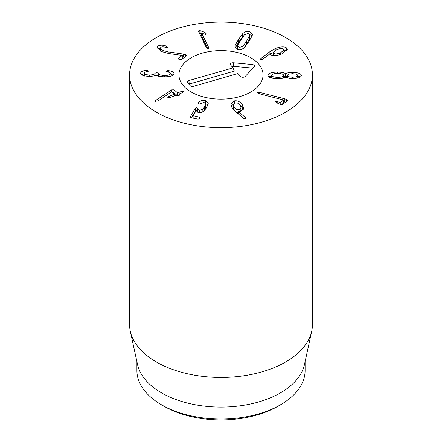 <?xml version="1.0" encoding="UTF-8"?>
<svg xmlns="http://www.w3.org/2000/svg" width="442" height="442" viewBox="0 0 442 442"><rect width="100%" height="100%" fill="white"/><g stroke="black" fill="none" stroke-linecap="round" stroke-linejoin="round"><path stroke-width="0.66" d="M240.741 111.655L240.989 107.638L240.459 105.776C239.221 103.655 237.553 102.715 235.453 102.942L233.509 105.014L234.061 106.903C235.271 109.025 236.929 109.964 239.034 109.727L240.989 107.638M239.034 109.727L239.034 111.721M233.509 105.014L233.509 108.003L234.547 110.671M236.464 112.318L238.481 112.765M234.37 100.898C237.785 100.395 240.581 101.925 242.768 105.483L243.581 108.373L240.536 111.699L238.481 111.66L245.089 117.207L245.619 117.832L245.128 119.02L243.807 118.572L235.155 111.202L231.829 107.334L230.989 104.373L234.37 100.898L234.37 103.345M245.746 118.351L245.619 117.832L245.619 118.754M245.089 117.207L245.089 119.025M238.481 111.66L238.481 114.036M242.768 105.483L242.768 108.467L240.271 105.45M243.299 109.743L242.768 108.467M233.735 104.03L231.271 105.992M198.657 102.555C200.408 100.776 202.618 100.08 205.287 100.456L208.221 103.456L206.685 107.483L204.464 110.434C202.618 112.213 200.596 112.892 198.403 112.472L196.11 110.704L193.093 115.682L199.375 117.124L199.999 117.749L199.801 118.345L198.149 119.147L190.712 117.644L190.143 117.075L195.215 108.45L196.928 107.544L199.331 110.395L202.856 109.185L204.458 107.03L205.668 104.13L204.06 102.478L198.751 104.207L198.099 103.555L198.657 102.555L198.657 104.179M205.668 104.13L205.58 107.726L203.828 111.003M202.856 109.185L202.856 111.688M197.839 112.323L196.928 110.533L195.215 111.434L191.375 117.776M193.093 115.682L193.148 118.136M205.287 100.456L205.287 103.108M207.895 105.102L205.541 103.5M173.971 89.814L177.596 92.864L180.999 91.621L183.375 91.472L182.297 92.715L179.214 93.936L179.695 94.627L178.833 95.759L176.662 95.826L175.723 95.323L170.153 97.527L167.761 97.66L168.855 96.433L174.568 94.063L171.778 91.715L158.142 100.881L155.236 101.351L155.772 100.389L171.689 89.881L173.971 89.814L173.971 92.798L172.805 92.577M169.955 90.853L169.955 92.919M174.424 95.837L174.568 94.063M179.844 94.925L179.695 95.245M179.214 93.936L179.071 95.654M183.375 92.058L183.518 91.743M179.049 95.384L177.596 95.848L173.971 92.798M168.579 70.665C171.999 71.129 173.817 72.173 174.032 73.792C173.557 75.797 170.33 76.809 164.347 76.825C159.871 76.576 157.186 76.024 156.302 75.157L156.208 75.157C154.91 75.908 152.545 76.3 149.103 76.333C143.689 76.162 140.854 75.101 140.606 73.151C141.037 71.582 142.899 70.665 146.192 70.405L148.921 71.002L147.506 71.593C145.578 71.797 144.517 72.322 144.313 73.168L144.313 73.179C144.418 74.289 146.103 74.891 149.368 74.98C152.877 74.969 154.717 74.411 154.893 73.3L156.783 72.593L158.595 73.405C158.717 74.643 160.667 75.333 164.452 75.471C168.076 75.51 170.032 74.93 170.33 73.726C170.264 72.831 169.214 72.206 167.192 71.853L165.844 71.195L168.579 70.665L168.579 72.201M170.33 76.698L170.33 76.306M164.452 75.471L164.452 76.831M158.595 73.427L158.595 76.123M158.601 76.262L156.783 75.576M149.368 74.98L149.368 76.339M144.313 73.195L144.313 75.814M146.192 70.405L146.192 71.836M144.313 73.659L141.523 74.715M173.137 75.173L170.33 73.991M183.253 54.046L185.762 54.697L186.469 55.819L181.165 59.736L179.01 59.587L178.248 58.416L182.292 55.432L168.921 53.559L161.617 51.592L157.054 47.504L157.855 46.101C160.164 44.902 162.971 44.896 166.286 46.084L167.64 47.504L165.744 47.427C163.54 46.708 161.905 46.692 160.833 47.377L160.363 48.167L163.043 50.515L168.236 51.913L183.253 54.046L183.253 57.035L182.292 56.896M184.502 57.272L183.253 57.035M167.827 47.189L167.64 47.504M166.286 46.084L166.286 47.565M157.855 46.101L157.833 49.106M160.363 48.228L157.855 49.084M182.292 55.432L182.292 58.416L180.248 59.93M178.054 58.731L178.248 58.416L178.248 59.101M186.651 55.504L186.469 55.819M207.751 48.642L201.635 36.095L201.635 33.111L208.536 47.266L208.701 47.885L208.022 48.626L206.326 47.62L198.43 31.122L199.176 30.343L204.917 32.349L204.917 34.404M204.917 32.349L206.116 33.769L205.453 34.448L201.635 33.111M201.635 33.968L199.176 33.332M200.988 30.708L200.988 33.697M244.183 47.747L249.769 38.769L249.857 35.122L248.255 33.459L244.476 34.636L237.614 45.217L237.52 45.874L239.122 47.537L242.907 46.36L246.608 41.117L249.857 35.122M237.52 45.874L237.641 49.498M235.21 45.2L238.547 39.377L242.641 33.736C244.774 31.725 247.078 30.968 249.553 31.459L252.393 34.415L252.172 35.796L248.84 41.603L244.735 47.261C242.603 49.272 240.299 50.029 237.824 49.537L234.984 46.581L235.21 45.2L235.21 47.742M252.078 36.045L249.736 34.487M242.641 33.736L242.641 36.725L238.547 42.36L235.21 48.184M243.194 36.233L242.641 36.725M257.338 92.577L259.211 92.267L284.294 98.726L286.526 99.395L287.405 100.682L282.444 104.516L280.3 104.384L276.477 102.732L275.449 101.5L277.791 101.715L280.2 102.643L283.587 100.03L259.1 93.715L258.366 93.466L257.487 92.295L257.487 92.903M283.587 100.03L283.587 103.014L281.405 104.699M286.526 99.395L286.526 101.362M287.598 100.334L287.405 100.682M285.615 102.063L283.587 101.533M259.211 92.267L259.211 93.743M297.737 75.521C297.46 74.433 295.753 73.853 292.615 73.786C289.46 73.808 287.725 74.367 287.405 75.466C287.692 76.549 289.411 77.118 292.56 77.179C295.698 77.14 297.427 76.588 297.737 75.521L297.737 78.03M287.405 75.466L287.405 77.936M271.703 75.378C271.957 76.599 273.957 77.256 277.703 77.35C281.41 77.306 283.405 76.67 283.698 75.444C283.449 74.201 281.471 73.538 277.764 73.455C274.018 73.494 271.996 74.134 271.703 75.378L271.703 78.068M283.698 75.444L283.698 77.985M277.703 77.35L277.703 78.709M277.598 72.096C281.482 72.201 284.14 72.72 285.582 73.659L285.676 73.659C286.924 72.908 289.212 72.494 292.543 72.427C297.963 72.505 300.93 73.543 301.438 75.543C300.864 77.494 297.864 78.488 292.444 78.538C289.118 78.433 286.841 78.002 285.615 77.234L285.521 77.234C284.051 78.157 281.377 78.648 277.493 78.709C271.487 78.532 268.322 77.416 267.996 75.361C268.388 73.289 271.587 72.201 277.598 72.096L277.598 73.455M292.543 72.427L292.543 73.786M300.444 76.996L297.737 75.947M285.676 73.659L285.676 76.648L283.698 75.847M287.405 75.985L285.676 76.648M285.582 73.659L285.582 76.648M271.703 75.681L268.885 76.869M273.576 53.311C274.985 54.239 277.289 54.079 280.488 52.836L283.963 49.996L283.521 49.184C282.09 48.261 279.775 48.432 276.582 49.697L273.128 52.493L273.576 53.311L273.576 55.637M280.488 52.836L280.488 54.465M273.128 52.493L273.134 55.593M260.266 59.642L260.603 58.764L269.902 51.67L275.178 48.603C280.537 46.581 284.322 46.36 286.532 47.935L287.306 49.349L281.709 54.001C276.554 55.935 272.929 56.189 270.824 54.769L270.222 53.631L262.366 59.532L260.123 59.383M286.532 47.935L286.532 50.924L283.963 49.968M275.178 48.603L275.178 50.36M273.128 52.559L270.399 54.283M260.603 58.764L260.603 59.792M156.357 112.202A91.417 52.78 180 0 1 129.583 74.88A91.417 52.78 180 0 1 221 22.1A91.417 52.78 180 0 1 312.417 74.88A91.417 52.78 180 0 1 255.984 123.644A91.417 52.78 180 0 1 156.357 112.202M250.736 57.714A42.051 24.277 180 0 1 263.051 74.88A42.051 24.277 180 0 1 221 99.157A42.051 24.277 180 0 1 178.949 74.88A42.051 24.277 180 0 1 204.906 52.449A42.051 24.277 180 0 1 250.736 57.714M161.529 404.806L164.115 406.297A80.45 46.449 0 0 0 277.885 406.297L280.471 404.8A84.107 48.559 180 0 1 161.529 404.806A84.107 48.559 180 0 1 161.529 404.8A84.107 48.559 180 0 1 136.893 370.468L136.893 361.562M305.107 361.562L305.107 370.468A84.107 48.559 180 0 1 280.471 404.8M311.704 331.24L304.45 364.578A84.107 48.559 180 0 1 221 407.082A84.107 48.559 180 0 1 137.55 364.578L130.296 331.24A91.417 52.78 0 0 0 156.357 361.981A91.417 52.78 0 0 0 250.642 374.589A91.417 52.78 0 0 0 311.704 331.24A91.417 52.78 0 0 0 312.417 324.66L312.417 74.88M129.583 74.88L129.583 324.66A91.417 52.78 0 0 0 130.296 331.24M237.934 73.565L193.712 86.234A2.74 1.586 180 0 1 190.038 85.521L187.601 82.682A2.74 1.586 180 0 1 187.364 82.278A2.74 1.586 180 0 1 188.839 80.56L233.056 67.891L230.619 65.051A2.74 1.586 180 0 1 230.381 64.648A2.74 1.586 180 0 1 233.509 62.786L252.144 64.515A2.74 1.586 180 0 1 254.399 66.383A2.74 1.586 180 0 1 254.128 66.825L245.249 76.438A2.74 1.586 180 0 1 242.791 77.278A2.74 1.586 180 0 1 240.371 76.4L237.934 73.565M252.796 68.267A1.762 1.017 0 0 0 251.99 68.062L233.354 66.333A1.762 1.017 0 0 0 231.917 66.565M233.056 67.891L234.37 71.129L189.27 84.052A1.762 1.017 0 0 0 188.9 84.195M202.303 53.134A42.051 24.277 180 0 1 263.051 74.88A42.051 24.277 180 0 1 221 99.157A42.051 24.277 180 0 1 178.949 74.88A42.051 24.277 180 0 1 202.303 53.134M198.287 102.997L198.287 103.986M205.58 104.743L205.58 107.726M204.458 107.03L204.458 110.019M199.331 110.395L199.331 112.588M197.668 108.577L197.668 111.566M196.928 107.544L196.928 110.533M195.215 108.45L195.215 111.434M190.342 116.495L190.342 117.489M199.375 117.124L199.375 118.837M193.093 115.848L193.093 118.124M171.689 89.881L171.689 91.754M155.772 100.389L155.772 101.544M174.568 94.152L174.568 95.776M168.855 96.433L168.855 97.864M180.999 91.621L180.999 93.229M177.916 92.842L177.916 95.831M177.596 92.864L177.596 95.848M167.7 70.593L167.7 71.963M147.197 70.35L147.197 71.632M185.762 54.697L185.762 56.344M168.236 51.913L168.236 53.46M163.043 50.515L163.043 52.178M166.877 46.327L166.877 47.648M208.536 47.266L208.536 48.36M205.972 33.233L205.972 34.183M199.176 30.343L199.176 32.957M249.769 35.78L249.769 38.769M246.608 41.117L246.608 44.106M242.907 46.36L242.907 48.653M238.547 39.377L238.547 42.36M280.2 102.643L280.2 104.34M279.858 102.605L279.858 104.19M277.791 101.715L277.791 103.301M284.294 98.726L284.294 101.715M292.56 77.179L292.56 78.538M269.902 51.67L269.902 53.88M252.144 64.515L251.99 68.062M233.509 62.786L233.354 66.333M188.839 80.56L189.27 84.052M193.06 115.787L193.06 118.119M174.59 94.102L174.59 95.765M179.049 94.058L179.049 95.665M158.595 73.405L158.595 76.394M144.313 73.179L144.313 76.168M160.363 48.167L160.363 51.156M283.963 52.985L283.963 49.996M164.115 406.297L161.529 404.8"/></g></svg>
